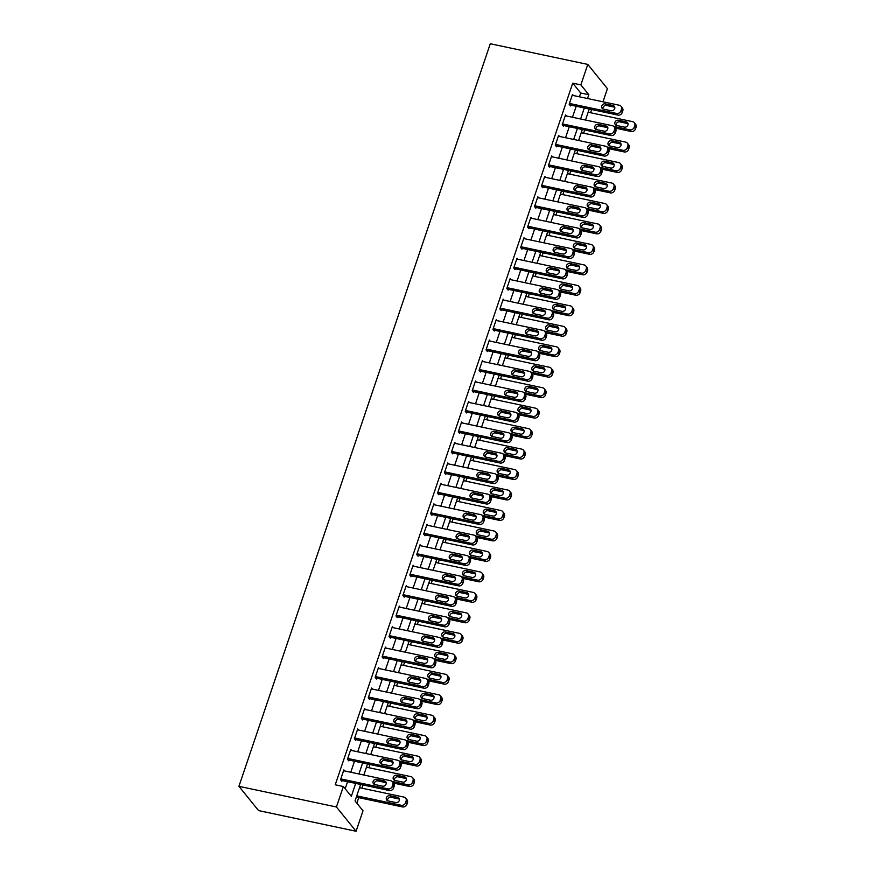 <?xml version="1.0" encoding="UTF-8"?>
<svg xmlns="http://www.w3.org/2000/svg" width="875" height="875" viewBox="0 0 875 875"><rect width="100%" height="100%" fill="white"/><g stroke="black" fill="none" stroke-linecap="round" stroke-linejoin="round"><path stroke-width="1.31" d="M360.62 784.47L355.042 800.942L363.005 810.786L356.07 831.25L258.573 810.589L238.93 786.33L490.284 43.75L587.781 64.411L580.858 84.875L572.731 83.158L335.234 784.798L343.361 786.527L351.323 796.359L355.698 783.42M587.781 64.411L607.425 88.67L602.984 101.795M356.858 803.195L358.739 797.65M361.944 788.189L363.027 784.973M368.867 767.725L369.961 764.509M375.802 747.261L376.884 744.045M382.725 726.786L383.819 723.57M389.659 706.322L390.742 703.106M396.583 685.847L397.677 682.631M403.506 665.383L404.6 662.167M410.441 644.919L411.523 641.703M417.364 624.444L418.458 621.228M424.298 603.98L425.381 600.764M431.222 583.516L432.316 580.3M438.156 563.041L439.239 559.825M445.08 542.577L446.163 539.361M452.003 522.102L453.097 518.886M458.938 501.637L460.02 498.422M465.861 481.173L466.955 477.958M472.795 460.698L473.878 457.483M479.719 440.234L480.812 437.019M486.653 419.77L487.736 416.555M493.577 399.295L494.659 396.08M500.5 378.831L501.594 375.616M507.434 358.356L508.517 355.141M514.358 337.892L515.452 334.677M521.292 317.428L522.375 314.212M528.216 296.953L529.309 293.738M535.139 276.489L536.233 273.273M542.073 256.025L543.156 252.809M548.997 235.55L550.091 232.334M555.931 215.086L557.014 211.87M562.855 194.611L563.948 191.395M569.789 174.147L570.872 170.931M576.712 153.683L577.806 150.467M583.636 133.208L584.73 129.992M590.57 112.744L591.653 109.528M345.177 788.78L347.572 781.703M350.777 772.253L354.506 761.239M357.7 751.778L361.43 740.764M364.634 731.314L368.364 720.3M371.558 710.839L375.288 699.825M378.492 690.375L382.211 679.361M385.416 669.911L389.145 658.897M392.339 649.436L396.069 638.422M399.273 628.972L403.003 617.958M406.197 608.508L409.927 597.494M413.131 588.033L416.861 577.019M420.055 567.569L423.784 556.555M426.989 547.094L430.708 536.08M433.913 526.63L437.642 515.616M440.836 506.166L444.566 495.152M447.77 485.691L451.5 474.677M454.694 465.227L458.423 454.212M461.628 444.762L465.358 433.748M468.552 424.288L472.281 413.273M475.486 403.823L479.205 392.809M482.409 383.348L486.139 372.334M489.333 362.884L493.062 351.87M496.267 342.42L499.997 331.406M503.191 321.945L506.92 310.931M510.125 301.481L513.855 290.467M517.048 281.017L520.778 270.003M523.983 260.542L527.702 249.528M530.906 240.078L534.636 229.064M537.83 219.603L541.559 208.589M544.764 199.139L548.494 188.125M551.688 178.675L555.417 167.661M558.622 158.2L562.341 147.186M565.545 137.736L569.275 126.722M572.469 117.272L576.198 106.258M579.403 96.797L580.694 92.991L572.731 83.158M573.333 95.517L572.48 94.456L569.155 104.278L570.478 105.919L570.763 105.098M566.409 115.981L565.545 114.92L562.22 124.742L563.555 126.383L563.828 125.562M559.475 136.445L558.622 135.395L555.297 145.217L556.62 146.858L556.905 146.038M552.552 156.92L551.698 155.859L548.373 165.681L549.697 167.322L549.97 166.502M545.628 177.384L544.764 176.323L541.439 186.156L542.773 187.786L543.047 186.977M538.694 197.859L537.841 196.798L534.516 206.62L535.839 208.261L536.113 207.441M531.77 218.323L530.906 217.262L527.581 227.084L528.916 228.725L529.189 227.905M524.836 238.787L523.983 237.727L520.658 247.559L521.981 249.2L522.266 248.38M517.913 259.262L517.048 258.202L513.723 268.023L515.058 269.664L515.331 268.844M510.978 279.727L510.125 278.666L506.8 288.488L508.123 290.128L508.408 289.308M504.055 300.191L503.202 299.141L499.877 308.963L501.2 310.603L501.473 309.783M497.131 320.666L496.267 319.605L492.942 329.427L494.277 331.067L494.55 330.247M490.197 341.13L489.344 340.069L486.019 349.902L487.342 351.531L487.616 350.722M483.273 361.605L482.409 360.544L479.084 370.366L480.419 372.006L480.692 371.186M476.339 382.069L475.486 381.008L472.161 390.83L473.484 392.47L473.769 391.65M469.416 402.533L468.562 401.472L465.227 411.305L466.561 412.945L466.834 412.125M462.492 423.008L461.628 421.947L458.303 431.769L459.627 433.409L459.911 432.589M455.558 443.472L454.705 442.411L451.38 452.233L452.703 453.873L452.977 453.053M448.634 463.936L447.77 462.886L444.445 472.708L445.78 474.348L446.053 473.528M441.7 484.411L440.847 483.35L437.522 493.172L438.845 494.812L439.119 493.992M434.777 504.875L433.913 503.814L430.588 513.647L431.922 515.277L432.195 514.467M427.842 525.35L426.989 524.289L423.664 534.111L424.988 535.752L425.272 534.931M420.919 545.814L420.066 544.753L416.73 554.575L418.064 556.216L418.338 555.395M413.995 566.278L413.131 565.217L409.806 575.05L411.13 576.691L411.414 575.87M407.061 586.753L406.208 585.692L402.883 595.514L404.206 597.155L404.48 596.334M400.137 607.217L399.273 606.156L395.948 615.978L397.283 617.619L397.556 616.798M393.203 627.681L392.35 626.631L389.025 636.453L390.348 638.094L390.622 637.273M386.28 648.156L385.416 647.095L382.091 656.917L383.425 658.558L383.698 657.738M379.345 668.62L378.492 667.559L375.167 677.392L376.491 679.022L376.775 678.213M372.422 689.095L371.569 688.034L368.244 697.856L369.567 699.497L369.841 698.677M365.498 709.559L364.634 708.498L361.309 718.32L362.633 719.961L362.917 719.141M358.564 730.023L357.711 728.962L354.386 738.795L355.709 740.436L355.983 739.616M351.641 750.498L350.777 749.438L347.452 759.259L348.786 760.9L349.059 760.08M344.706 770.962L343.853 769.902L340.528 779.723L341.852 781.364L342.136 780.544M343.361 786.527L336.427 806.991L238.93 786.33M336.427 806.991L356.07 831.25M589.247 109.014L585.517 120.028M582.312 129.489L578.594 140.503M575.389 149.953L571.659 160.967M568.466 170.417L564.736 181.431M561.531 190.892L557.802 201.906M554.608 211.356L550.878 222.37M547.673 231.82L543.944 242.834M540.75 252.295L537.02 263.309M533.816 272.759L530.097 283.773M526.892 293.234L523.163 304.248M519.969 313.698L516.239 324.712M513.034 334.162L509.305 345.177M506.111 354.637L502.381 365.652M499.177 375.102L495.447 386.116M492.253 395.566L488.523 406.58M485.319 416.041L481.6 427.055M478.395 436.505L474.666 447.519M471.472 456.98L467.742 467.994M464.538 477.444L460.808 488.458M457.614 497.908L453.884 508.922M450.68 518.383L446.95 529.397M443.756 538.847L440.027 549.861M436.822 559.311L433.103 570.325M429.898 579.786L426.169 590.8M422.975 600.25L419.245 611.264M416.041 620.725L412.311 631.739M409.117 641.189L405.387 652.203M402.183 661.653L398.453 672.667M395.259 682.128L391.53 693.142M388.325 702.592L384.606 713.606M381.402 723.056L377.672 734.07M374.478 743.531L370.748 754.545M367.544 763.995L363.814 775.009M587.53 98.525L588.82 94.708L580.858 84.875M358.903 773.97L362.633 762.956M365.827 753.506L369.556 742.492M372.761 733.031L376.48 722.017M379.684 712.567L383.414 701.553M386.608 692.092L390.337 681.078M393.542 671.628L397.272 660.614M400.466 651.164L404.195 640.15M407.4 630.689L411.13 619.675M414.323 610.225L418.053 599.211M421.258 589.761L424.977 578.747M428.181 569.286L431.911 558.272M435.105 548.822L438.834 537.808M442.039 528.347L445.769 517.333M448.963 507.883L452.692 496.869M455.897 487.419L459.627 476.405M462.82 466.944L466.55 455.93M469.755 446.48L473.473 435.466M476.678 426.016L480.408 415.002M483.602 405.541L487.331 394.527M490.536 385.077L494.266 374.062M497.459 364.602L501.189 353.587M504.394 344.137L508.123 333.123M511.317 323.673L515.047 312.659M518.252 303.198L521.97 292.184M525.175 282.734L528.905 271.72M532.098 262.27L535.828 251.256M539.033 241.795L542.763 230.781M545.956 221.331L549.686 210.317M552.891 200.856L556.609 189.842M559.814 180.392L563.544 169.378M566.737 159.928L570.467 148.914M573.672 139.453L577.402 128.439M580.595 118.989L584.325 107.975M580.694 92.991L588.82 94.708M572.206 95.277L619.325 105.252A3.598 3.172 -39 0 1 621.469 109.222L620.911 110.862A3.598 3.172 -39 0 1 616.558 113.444L569.428 103.458M569.625 104.858L617.881 115.084L616.558 113.444M612.981 105.492A2.877 2.537 141 0 1 611.198 110.731L603.4 109.08A2.877 2.537 141 0 1 605.172 103.841L612.981 105.492L614.305 107.133A2.877 2.537 141 0 1 614.786 107.286M602.919 108.927A2.877 2.537 141 0 1 606.506 105.481L614.305 107.133M621.009 106.269L622.333 107.909A3.598 3.172 141 0 1 622.792 110.862L622.245 112.492A3.598 3.172 141 0 1 617.881 115.084M615.18 128.089L631.159 131.48A3.598 3.172 141 0 0 635.512 128.888L636.07 127.247A3.598 3.172 141 0 0 635.611 124.305L634.287 122.664A3.598 3.172 -39 0 0 632.603 121.647L588.153 112.23M634.287 122.664A3.598 3.172 -39 0 1 634.747 125.606L634.189 127.247A3.598 3.172 -39 0 1 629.825 129.839L613.802 126.438M628.064 123.67A2.877 2.537 -39 0 0 627.583 123.517L619.773 121.866A2.877 2.537 -39 0 0 616.197 125.311M626.248 121.888L618.45 120.225A2.877 2.537 -39 0 0 616.678 125.475L624.477 127.127A2.877 2.537 -39 0 0 626.248 121.888L627.583 123.517M565.272 115.741L612.402 125.727A3.598 3.172 -39 0 1 614.534 129.686L613.988 131.327A3.598 3.172 -39 0 1 609.623 133.908L562.505 123.933M562.691 125.322L610.958 135.548L609.623 133.908M606.047 125.956A2.877 2.537 141 0 1 604.275 131.195L596.477 129.544A2.877 2.537 141 0 1 598.248 124.305L606.047 125.956L607.381 127.597A2.877 2.537 141 0 1 607.862 127.75M595.995 129.391A2.877 2.537 141 0 1 599.572 125.945L607.381 127.597M614.086 126.733L615.409 128.373A3.598 3.172 141 0 1 615.869 131.327L615.311 132.967A3.598 3.172 141 0 1 610.958 135.548M558.348 136.205L605.467 146.191A3.598 3.172 -39 0 1 607.611 150.161L607.053 151.791A3.598 3.172 -39 0 1 602.7 154.383L555.57 144.397M555.767 145.797L604.023 156.023L602.7 154.383M599.123 146.431A2.877 2.537 141 0 1 597.352 151.67L589.542 150.019A2.877 2.537 141 0 1 591.325 144.78L599.123 146.431L600.447 148.061A2.877 2.537 141 0 1 600.928 148.225M589.061 149.866A2.877 2.537 141 0 1 592.648 146.409L600.447 148.061M607.152 147.208L608.486 148.848A3.598 3.172 141 0 1 608.934 151.791L608.388 153.431A3.598 3.172 141 0 1 604.023 156.023M551.414 156.68L598.544 166.666A3.598 3.172 -39 0 1 600.688 170.625L600.13 172.266A3.598 3.172 -39 0 1 595.766 174.847L548.647 164.861M548.844 166.261L597.1 176.488L595.766 174.847M592.189 166.895A2.877 2.537 141 0 1 590.417 172.134L582.619 170.483A2.877 2.537 141 0 1 584.391 165.244L592.189 166.895L593.523 168.536A2.877 2.537 141 0 1 594.005 168.689M582.138 170.33A2.877 2.537 141 0 1 585.725 166.884L593.523 168.536M600.228 167.672L601.552 169.312A3.598 3.172 141 0 1 602.011 172.266L601.453 173.906A3.598 3.172 141 0 1 597.1 176.488M608.245 148.553L624.225 151.944A3.598 3.172 141 0 0 628.589 149.352L629.136 147.722A3.598 3.172 141 0 0 628.688 144.769L627.353 143.128A3.598 3.172 -39 0 0 625.669 142.111L581.23 132.705M627.353 143.128A3.598 3.172 -39 0 1 627.812 146.081L627.255 147.722A3.598 3.172 -39 0 1 622.902 150.303L606.878 146.912M621.13 144.145A2.877 2.537 -39 0 0 620.648 143.992L612.85 142.341A2.877 2.537 -39 0 0 609.262 145.786M619.325 142.352L611.527 140.7A2.877 2.537 -39 0 0 609.755 145.939L617.553 147.591A2.877 2.537 -39 0 0 619.325 142.352L620.648 143.992M601.322 169.028L617.302 172.408A3.598 3.172 141 0 0 621.655 169.827L622.212 168.186A3.598 3.172 141 0 0 621.753 165.233L620.43 163.592A3.598 3.172 -39 0 0 618.745 162.586L574.295 153.169M620.43 163.592A3.598 3.172 -39 0 1 620.889 166.545L620.331 168.186A3.598 3.172 -39 0 1 615.967 170.767L599.944 167.377M614.206 164.609A2.877 2.537 -39 0 0 613.725 164.456L605.927 162.805A2.877 2.537 -39 0 0 602.339 166.25M612.391 162.816L604.592 161.164A2.877 2.537 -39 0 0 602.82 166.403L610.619 168.055A2.877 2.537 -39 0 0 612.391 162.816L613.725 164.456M594.388 189.492L610.367 192.883A3.598 3.172 141 0 0 614.731 190.291L615.289 188.65A3.598 3.172 141 0 0 614.83 185.708L613.495 184.067A3.598 3.172 -39 0 0 611.811 183.05L567.372 173.633M613.495 184.067A3.598 3.172 -39 0 1 613.955 187.02L613.408 188.65A3.598 3.172 -39 0 1 609.044 191.242L593.02 187.841M607.272 185.084A2.877 2.537 -39 0 0 606.791 184.931L598.992 183.269A2.877 2.537 -39 0 0 595.416 186.725M605.467 183.291L597.669 181.639A2.877 2.537 -39 0 0 595.897 186.878L603.695 188.53A2.877 2.537 -39 0 0 605.467 183.291L606.791 184.931M544.491 177.144L591.609 187.13A3.598 3.172 -39 0 1 593.753 191.089L593.195 192.73A3.598 3.172 -39 0 1 588.842 195.311L541.712 185.336M541.909 186.736L590.166 196.952L588.842 195.311M585.266 187.359A2.877 2.537 141 0 1 583.494 192.598L575.695 190.947A2.877 2.537 141 0 1 577.467 185.708L585.266 187.359L586.589 189A2.877 2.537 141 0 1 587.07 189.153M575.214 190.794A2.877 2.537 141 0 1 578.791 187.348L586.589 189M593.294 188.147L594.628 189.777A3.598 3.172 141 0 1 595.088 192.73L594.53 194.37A3.598 3.172 141 0 1 590.166 196.952M587.464 209.956L603.444 213.347A3.598 3.172 141 0 0 607.797 210.766L608.355 209.125A3.598 3.172 141 0 0 607.895 206.172L606.572 204.531A3.598 3.172 -39 0 0 604.887 203.525L560.448 194.108M606.572 204.531A3.598 3.172 -39 0 1 607.031 207.484L606.473 209.125A3.598 3.172 -39 0 1 602.12 211.706L586.086 208.316M600.348 205.548A2.877 2.537 -39 0 0 599.867 205.395L592.069 203.744A2.877 2.537 -39 0 0 588.481 207.189M598.544 203.755L590.734 202.103A2.877 2.537 -39 0 0 588.962 207.342L596.761 208.994A2.877 2.537 -39 0 0 598.544 203.755L599.867 205.395M537.556 197.619L584.686 207.594A3.598 3.172 -39 0 1 586.83 211.564L586.272 213.194A3.598 3.172 -39 0 1 581.919 215.786L534.789 205.8M534.986 207.2L583.242 217.427L581.919 215.786M578.331 207.834A2.877 2.537 141 0 1 576.559 213.073L568.761 211.422A2.877 2.537 141 0 1 570.533 206.183L578.331 207.834L579.666 209.475A2.877 2.537 141 0 1 580.147 209.628M568.28 211.269A2.877 2.537 141 0 1 571.867 207.823L579.666 209.475M586.37 208.611L587.694 210.252A3.598 3.172 141 0 1 588.153 213.205L587.595 214.834A3.598 3.172 141 0 1 583.242 217.427M530.633 218.083L577.752 228.069A3.598 3.172 -39 0 1 579.895 232.028L579.348 233.669A3.598 3.172 -39 0 1 574.984 236.25L527.866 226.264M528.052 227.664L576.308 237.891L574.984 236.25M571.408 228.298A2.877 2.537 141 0 1 569.636 233.538L561.837 231.886A2.877 2.537 141 0 1 563.609 226.647L571.408 228.298L572.731 229.939A2.877 2.537 141 0 1 573.213 230.092M561.356 231.733A2.877 2.537 141 0 1 564.933 228.287L572.731 229.939M579.447 229.075L580.77 230.716A3.598 3.172 141 0 1 581.23 233.669L580.672 235.309A3.598 3.172 141 0 1 576.308 237.891M523.709 238.547L570.828 248.533A3.598 3.172 -39 0 1 572.972 252.492L572.414 254.133A3.598 3.172 -39 0 1 568.061 256.725L520.931 246.739M521.128 248.139L569.384 258.355L568.061 256.725M564.484 248.762A2.877 2.537 141 0 1 562.702 254.013L554.903 252.35A2.877 2.537 141 0 1 556.675 247.111L564.484 248.762L565.808 250.403A2.877 2.537 141 0 1 566.289 250.556M554.422 252.197A2.877 2.537 141 0 1 558.009 248.752L565.808 250.403M572.513 249.55L573.836 251.191A3.598 3.172 141 0 1 574.295 254.133L573.748 255.773A3.598 3.172 141 0 1 569.384 258.355M516.775 259.022L563.905 268.997A3.598 3.172 -39 0 1 566.038 272.967L565.491 274.608A3.598 3.172 -39 0 1 561.127 277.189L514.008 267.203M514.194 268.603L562.461 278.83L561.127 277.189M557.55 269.238A2.877 2.537 141 0 1 555.778 274.477L547.98 272.825A2.877 2.537 141 0 1 549.752 267.586L557.55 269.238L558.884 270.878A2.877 2.537 141 0 1 559.366 271.031M547.498 272.672A2.877 2.537 141 0 1 551.075 269.227L558.884 270.878M565.589 270.014L566.913 271.655A3.598 3.172 141 0 1 567.372 274.608L566.814 276.238A3.598 3.172 141 0 1 562.461 278.83M509.852 279.486L556.97 289.472A3.598 3.172 -39 0 1 559.114 293.431L558.556 295.072A3.598 3.172 -39 0 1 554.203 297.653L507.073 287.678M507.27 289.067L555.527 299.294L554.203 297.653M550.627 289.702A2.877 2.537 141 0 1 548.855 294.941L541.045 293.289A2.877 2.537 141 0 1 542.828 288.05L550.627 289.702L551.95 291.342A2.877 2.537 141 0 1 552.431 291.495M540.564 293.136A2.877 2.537 141 0 1 544.152 289.691L551.95 291.342M558.655 290.478L559.989 292.119A3.598 3.172 141 0 1 560.438 295.072L559.891 296.712A3.598 3.172 141 0 1 555.527 299.294M580.541 230.431L596.52 233.811A3.598 3.172 141 0 0 600.873 231.23L601.431 229.589A3.598 3.172 141 0 0 600.972 226.636L599.648 225.006A3.598 3.172 -39 0 0 597.964 223.989L553.514 214.572M599.648 225.006A3.598 3.172 -39 0 1 600.097 227.948L599.55 229.589A3.598 3.172 -39 0 1 595.186 232.181L579.163 228.78M593.425 226.012A2.877 2.537 -39 0 0 592.933 225.859L585.134 224.208A2.877 2.537 -39 0 0 581.558 227.653M591.609 224.219L583.811 222.567A2.877 2.537 -39 0 0 582.039 227.806L589.837 229.458A2.877 2.537 -39 0 0 591.609 224.219L592.933 225.859M573.606 250.895L589.586 254.286A3.598 3.172 141 0 0 593.95 251.694L594.497 250.064A3.598 3.172 141 0 0 594.048 247.111L592.714 245.47A3.598 3.172 -39 0 0 591.03 244.453L546.591 235.036M592.714 245.47A3.598 3.172 -39 0 1 593.173 248.423L592.616 250.053A3.598 3.172 -39 0 1 588.263 252.645L572.239 249.244M586.491 246.488A2.877 2.537 -39 0 0 586.009 246.334L578.211 244.683A2.877 2.537 -39 0 0 574.623 248.128M584.686 244.694L576.888 243.042A2.877 2.537 -39 0 0 575.105 248.281L582.914 249.933A2.877 2.537 -39 0 0 584.686 244.694L586.009 246.334M566.683 271.37L582.663 274.75A3.598 3.172 141 0 0 587.016 272.169L587.573 270.528A3.598 3.172 141 0 0 587.114 267.575L585.791 265.934A3.598 3.172 -39 0 0 584.106 264.928L539.656 255.511M585.791 265.934A3.598 3.172 -39 0 1 586.25 268.887L585.692 270.528A3.598 3.172 -39 0 1 581.328 273.109L565.305 269.719M579.567 266.952A2.877 2.537 -39 0 0 579.086 266.798L571.288 265.147A2.877 2.537 -39 0 0 567.7 268.592M577.752 265.158L569.953 263.506A2.877 2.537 -39 0 0 568.181 268.745L575.98 270.397A2.877 2.537 -39 0 0 577.752 265.158L579.086 266.798M559.748 291.834L575.728 295.225A3.598 3.172 141 0 0 580.092 292.633L580.639 290.992A3.598 3.172 141 0 0 580.191 288.05L578.856 286.409A3.598 3.172 -39 0 0 577.172 285.392L532.733 275.975M578.856 286.409A3.598 3.172 -39 0 1 579.316 289.352L578.758 290.992A3.598 3.172 -39 0 1 574.405 293.584L558.381 290.183M572.633 287.416A2.877 2.537 -39 0 0 572.152 287.262L564.353 285.611A2.877 2.537 -39 0 0 560.766 289.056M570.828 285.633L563.03 283.97A2.877 2.537 -39 0 0 561.258 289.22L569.056 290.872A2.877 2.537 -39 0 0 570.828 285.633L572.152 287.262M552.825 312.298L568.805 315.689A3.598 3.172 141 0 0 573.158 313.097L573.716 311.467A3.598 3.172 141 0 0 573.256 308.514L571.933 306.873A3.598 3.172 -39 0 0 570.248 305.856L525.798 296.45M571.933 306.873A3.598 3.172 -39 0 1 572.392 309.827L571.834 311.467A3.598 3.172 -39 0 1 567.481 314.048L551.447 310.658M565.709 307.891A2.877 2.537 -39 0 0 565.228 307.738L557.43 306.086A2.877 2.537 -39 0 0 553.842 309.531M563.894 306.097L556.095 304.445A2.877 2.537 -39 0 0 554.323 309.684L562.122 311.336A2.877 2.537 -39 0 0 563.894 306.097L565.228 307.738M502.917 299.95L550.047 309.936A3.598 3.172 -39 0 1 552.191 313.906L551.633 315.536A3.598 3.172 -39 0 1 547.269 318.128L500.15 308.142M500.347 309.542L548.603 319.769L547.269 318.128M543.692 310.177A2.877 2.537 141 0 1 541.92 315.416L534.122 313.764A2.877 2.537 141 0 1 535.894 308.525L543.692 310.177L545.027 311.806A2.877 2.537 141 0 1 545.508 311.97M533.641 313.611A2.877 2.537 141 0 1 537.228 310.155L545.027 311.806M551.731 310.953L553.055 312.594A3.598 3.172 141 0 1 553.514 315.536L552.956 317.177A3.598 3.172 141 0 1 548.603 319.769M545.891 332.773L561.87 336.153A3.598 3.172 141 0 0 566.234 333.572L566.792 331.931A3.598 3.172 141 0 0 566.333 328.978L564.998 327.337A3.598 3.172 -39 0 0 563.314 326.331L518.875 316.914M564.998 327.337A3.598 3.172 -39 0 1 565.458 330.291L564.911 331.931A3.598 3.172 -39 0 1 560.547 334.512L544.523 331.122M558.775 328.355A2.877 2.537 -39 0 0 558.294 328.202L550.495 326.55A2.877 2.537 -39 0 0 546.919 329.995M556.97 326.561L549.172 324.909A2.877 2.537 -39 0 0 547.4 330.148L555.198 331.8A2.877 2.537 -39 0 0 556.97 326.561L558.294 328.202M495.994 320.425L543.112 330.411A3.598 3.172 -39 0 1 545.256 334.37L544.698 336.011A3.598 3.172 -39 0 1 540.345 338.592L493.227 328.606M493.413 330.006L541.669 340.233L540.345 338.592M536.769 330.641A2.877 2.537 141 0 1 534.997 335.88L527.198 334.228A2.877 2.537 141 0 1 528.97 328.989L536.769 330.641L538.092 332.281A2.877 2.537 141 0 1 538.573 332.434M526.717 334.075A2.877 2.537 141 0 1 530.294 330.63L538.092 332.281M544.797 331.417L546.131 333.058A3.598 3.172 141 0 1 546.591 336.011L546.033 337.652A3.598 3.172 141 0 1 541.669 340.233M538.967 353.237L554.947 356.628A3.598 3.172 141 0 0 559.311 354.036L559.858 352.395A3.598 3.172 141 0 0 559.398 349.453L558.075 347.812A3.598 3.172 -39 0 0 556.391 346.795L511.952 337.378M558.075 347.812A3.598 3.172 -39 0 1 558.534 350.766L557.977 352.395A3.598 3.172 -39 0 1 553.623 354.988L537.589 351.586M551.852 348.83A2.877 2.537 -39 0 0 551.37 348.677L543.572 347.014A2.877 2.537 -39 0 0 539.984 350.47M550.047 347.036L542.237 345.384A2.877 2.537 -39 0 0 540.466 350.623L548.264 352.275A2.877 2.537 -39 0 0 550.047 347.036L551.37 348.677M489.059 340.889L536.189 350.875A3.598 3.172 -39 0 1 538.333 354.834L537.775 356.475A3.598 3.172 -39 0 1 533.422 359.056L486.292 349.081M486.489 350.481L534.745 360.697L533.422 359.056M529.834 351.105A2.877 2.537 141 0 1 528.062 356.344L520.264 354.692A2.877 2.537 141 0 1 522.036 349.453L529.834 351.105L531.169 352.745A2.877 2.537 141 0 1 531.65 352.898M519.783 354.539A2.877 2.537 141 0 1 523.37 351.094L531.169 352.745M537.873 351.892L539.197 353.522A3.598 3.172 141 0 1 539.656 356.475L539.098 358.116A3.598 3.172 141 0 1 534.745 360.697M532.044 373.702L548.023 377.092A3.598 3.172 141 0 0 552.377 374.511L552.934 372.87A3.598 3.172 141 0 0 552.475 369.917L551.152 368.277A3.598 3.172 -39 0 0 549.467 367.27L505.017 357.853M551.152 368.277A3.598 3.172 -39 0 1 551.6 371.23L551.053 372.87A3.598 3.172 -39 0 1 546.689 375.452L530.666 372.061M544.928 369.294A2.877 2.537 -39 0 0 544.447 369.141L536.637 367.489A2.877 2.537 -39 0 0 533.061 370.934M543.112 367.5L535.314 365.848A2.877 2.537 -39 0 0 533.542 371.087L541.341 372.739A2.877 2.537 -39 0 0 543.112 367.5L544.447 369.141M482.136 361.364L529.266 371.339A3.598 3.172 -39 0 1 531.398 375.309L530.852 376.939A3.598 3.172 -39 0 1 526.488 379.531L479.369 369.545M479.555 370.945L527.822 381.172L526.488 379.531M522.911 371.58A2.877 2.537 141 0 1 521.139 376.819L513.341 375.167A2.877 2.537 141 0 1 515.112 369.928L522.911 371.58L524.234 373.22A2.877 2.537 141 0 1 524.727 373.373M512.859 375.014A2.877 2.537 141 0 1 516.436 371.569L524.234 373.22M530.95 372.356L532.273 373.997A3.598 3.172 141 0 1 532.733 376.95L532.175 378.58A3.598 3.172 141 0 1 527.822 381.172M525.109 394.177L541.089 397.556A3.598 3.172 141 0 0 545.453 394.975L546 393.334A3.598 3.172 141 0 0 545.552 390.381L544.217 388.752A3.598 3.172 -39 0 0 542.533 387.734L498.094 378.317M544.217 388.752A3.598 3.172 -39 0 1 544.677 391.694L544.119 393.334A3.598 3.172 -39 0 1 539.766 395.927L523.742 392.525M537.994 389.758A2.877 2.537 -39 0 0 537.513 389.605L529.714 387.953A2.877 2.537 -39 0 0 526.127 391.398M536.189 387.964L528.391 386.312A2.877 2.537 -39 0 0 526.608 391.552L534.417 393.203A2.877 2.537 -39 0 0 536.189 387.964L537.513 389.605M475.213 381.828L522.331 391.814A3.598 3.172 -39 0 1 524.475 395.773L523.917 397.414A3.598 3.172 -39 0 1 519.564 399.995L472.434 390.009M472.631 391.409L520.888 401.636L519.564 399.995M515.987 392.044A2.877 2.537 141 0 1 514.205 397.283L506.406 395.631A2.877 2.537 141 0 1 508.189 390.392L515.987 392.044L517.311 393.684A2.877 2.537 141 0 1 517.792 393.837M505.925 395.478A2.877 2.537 141 0 1 509.512 392.033L517.311 393.684M524.016 392.82L525.339 394.461A3.598 3.172 141 0 1 525.798 397.414L525.252 399.055A3.598 3.172 141 0 1 520.888 401.636M518.186 414.641L534.166 418.031A3.598 3.172 141 0 0 538.519 415.439L539.077 413.809A3.598 3.172 141 0 0 538.617 410.856L537.294 409.216A3.598 3.172 -39 0 0 535.609 408.198L491.159 398.781M537.294 409.216A3.598 3.172 -39 0 1 537.753 412.169L537.195 413.798A3.598 3.172 -39 0 1 532.831 416.391L516.808 412.989M531.07 410.233A2.877 2.537 -39 0 0 530.589 410.08L522.791 408.428A2.877 2.537 -39 0 0 519.203 411.873M529.255 408.439L521.456 406.788A2.877 2.537 -39 0 0 519.684 412.027L527.483 413.678A2.877 2.537 -39 0 0 529.255 408.439L530.589 410.08M468.278 402.292L515.408 412.278A3.598 3.172 -39 0 1 517.541 416.238L516.994 417.878A3.598 3.172 -39 0 1 512.63 420.47L465.511 410.484M465.697 411.884L513.964 422.1L512.63 420.47M509.053 412.508A2.877 2.537 141 0 1 507.281 417.758L499.483 416.095A2.877 2.537 141 0 1 501.255 410.856L509.053 412.508L510.387 414.148A2.877 2.537 141 0 1 510.869 414.302M499.002 415.942A2.877 2.537 141 0 1 502.578 412.497L510.387 414.148M517.092 413.295L518.416 414.936A3.598 3.172 141 0 1 518.875 417.878L518.317 419.519A3.598 3.172 141 0 1 513.964 422.1M511.252 435.116L527.231 438.495A3.598 3.172 141 0 0 531.595 435.914L532.142 434.273A3.598 3.172 141 0 0 531.694 431.32L530.359 429.68A3.598 3.172 -39 0 0 528.675 428.673L484.236 419.256M530.359 429.68A3.598 3.172 -39 0 1 530.819 432.633L530.261 434.273A3.598 3.172 -39 0 1 525.908 436.855L509.884 433.464M524.136 430.697A2.877 2.537 -39 0 0 523.655 430.544L515.856 428.892A2.877 2.537 -39 0 0 512.28 432.337M522.331 428.903L514.533 427.252A2.877 2.537 -39 0 0 512.761 432.491L520.559 434.142A2.877 2.537 -39 0 0 522.331 428.903L523.655 430.544M461.355 422.767L508.473 432.742A3.598 3.172 -39 0 1 510.617 436.712L510.059 438.353A3.598 3.172 -39 0 1 505.706 440.934L458.577 430.948M458.773 432.348L507.03 442.575L505.706 440.934M502.13 432.983A2.877 2.537 141 0 1 500.358 438.222L492.548 436.57A2.877 2.537 141 0 1 494.331 431.331L502.13 432.983L503.453 434.623A2.877 2.537 141 0 1 503.934 434.777M492.067 436.417A2.877 2.537 141 0 1 495.655 432.972L503.453 434.623M510.158 433.759L511.492 435.4A3.598 3.172 141 0 1 511.941 438.353L511.394 439.983A3.598 3.172 141 0 1 507.03 442.575M454.42 443.231L501.55 453.217A3.598 3.172 -39 0 1 503.694 457.177L503.136 458.817A3.598 3.172 -39 0 1 498.772 461.398L451.653 451.423M451.85 452.812L500.106 463.039L498.772 461.398M495.195 453.447A2.877 2.537 141 0 1 493.423 458.686L485.625 457.034A2.877 2.537 141 0 1 487.397 451.795L495.195 453.447L496.53 455.087A2.877 2.537 141 0 1 497.011 455.241M485.144 456.881A2.877 2.537 141 0 1 488.731 453.436L496.53 455.087M503.234 454.223L504.558 455.864A3.598 3.172 141 0 1 505.017 458.817L504.459 460.458A3.598 3.172 141 0 1 500.106 463.039M447.497 463.695L494.616 473.681A3.598 3.172 -39 0 1 496.759 477.652L496.213 479.281A3.598 3.172 -39 0 1 491.848 481.873L444.73 471.887M444.916 473.288L493.172 483.514L491.848 481.873M488.272 473.922A2.877 2.537 141 0 1 486.5 479.161L478.702 477.509A2.877 2.537 141 0 1 480.473 472.27L488.272 473.922L489.595 475.552A2.877 2.537 141 0 1 490.077 475.716M478.22 477.356A2.877 2.537 141 0 1 481.797 473.9L489.595 475.552M496.3 474.698L497.634 476.339A3.598 3.172 141 0 1 498.094 479.281L497.536 480.922A3.598 3.172 141 0 1 493.172 483.514M440.562 484.17L487.692 494.156A3.598 3.172 -39 0 1 489.836 498.116L489.278 499.756A3.598 3.172 -39 0 1 484.925 502.337L437.795 492.352M437.992 493.752L486.248 503.978L484.925 502.337M481.348 494.386A2.877 2.537 141 0 1 479.566 499.625L471.767 497.973A2.877 2.537 141 0 1 473.539 492.734L481.348 494.386L482.672 496.027A2.877 2.537 141 0 1 483.153 496.18M471.286 497.82A2.877 2.537 141 0 1 474.873 494.375L482.672 496.027M489.377 495.163L490.7 496.803A3.598 3.172 141 0 1 491.159 499.756L490.602 501.397A3.598 3.172 141 0 1 486.248 503.978M433.639 504.634L480.769 514.62A3.598 3.172 -39 0 1 482.902 518.58L482.355 520.22A3.598 3.172 -39 0 1 477.991 522.802L430.872 512.827M431.058 514.227L479.325 524.442L477.991 522.802M474.414 514.85A2.877 2.537 141 0 1 472.642 520.089L464.844 518.438A2.877 2.537 141 0 1 466.616 513.198L474.414 514.85L475.737 516.491A2.877 2.537 141 0 1 476.23 516.644M464.363 518.284A2.877 2.537 141 0 1 467.939 514.839L475.737 516.491M482.453 515.638L483.777 517.267A3.598 3.172 141 0 1 484.236 520.22L483.678 521.861A3.598 3.172 141 0 1 479.325 524.442M426.716 525.109L473.834 535.084A3.598 3.172 -39 0 1 475.978 539.055L475.42 540.684A3.598 3.172 -39 0 1 471.067 543.277L423.938 533.291M424.134 534.691L472.391 544.917L471.067 543.277M467.491 535.325A2.877 2.537 141 0 1 465.719 540.564L457.909 538.913A2.877 2.537 141 0 1 459.692 533.673L467.491 535.325L468.814 536.966A2.877 2.537 141 0 1 469.295 537.119M457.428 538.759A2.877 2.537 141 0 1 461.016 535.314L468.814 536.966M475.519 536.102L476.853 537.742A3.598 3.172 141 0 1 477.302 540.695L476.755 542.325A3.598 3.172 141 0 1 472.391 544.917M419.781 545.573L466.911 555.559A3.598 3.172 -39 0 1 469.044 559.519L468.497 561.159A3.598 3.172 -39 0 1 464.133 563.741L417.014 553.755M417.2 555.155L465.467 565.381L464.133 563.741M460.556 555.789A2.877 2.537 141 0 1 458.784 561.028L450.986 559.377A2.877 2.537 141 0 1 452.758 554.137L460.556 555.789L461.891 557.43A2.877 2.537 141 0 1 462.372 557.583M450.505 559.223A2.877 2.537 141 0 1 454.081 555.778L461.891 557.43M468.595 556.566L469.919 558.206A3.598 3.172 141 0 1 470.378 561.159L469.82 562.8A3.598 3.172 141 0 1 465.467 565.381M412.858 566.038L459.977 576.023A3.598 3.172 -39 0 1 462.12 579.983L461.562 581.623A3.598 3.172 -39 0 1 457.209 584.216L410.08 574.23M410.277 575.63L458.533 585.845L457.209 584.216M453.633 576.253A2.877 2.537 141 0 1 451.861 581.503L444.062 579.841A2.877 2.537 141 0 1 445.834 574.602L453.633 576.253L454.956 577.894A2.877 2.537 141 0 1 455.438 578.047M443.57 579.688A2.877 2.537 141 0 1 447.158 576.242L454.956 577.894M461.661 577.041L462.995 578.681A3.598 3.172 141 0 1 463.444 581.623L462.897 583.264A3.598 3.172 141 0 1 458.533 585.845M405.923 586.513L453.053 596.488A3.598 3.172 -39 0 1 455.197 600.458L454.639 602.098A3.598 3.172 -39 0 1 450.275 604.68L403.156 594.694M403.353 596.094L451.609 606.32L450.275 604.68M446.698 596.728A2.877 2.537 141 0 1 444.927 601.967L437.128 600.316A2.877 2.537 141 0 1 438.9 595.077L446.698 596.728L448.033 598.369A2.877 2.537 141 0 1 448.514 598.522M436.647 600.163A2.877 2.537 141 0 1 440.234 596.717L448.033 598.369M454.738 597.505L456.061 599.145A3.598 3.172 141 0 1 456.52 602.098L455.962 603.728A3.598 3.172 141 0 1 451.609 606.32M399 606.977L446.119 616.963A3.598 3.172 -39 0 1 448.262 620.922L447.716 622.562A3.598 3.172 -39 0 1 443.352 625.144L396.233 615.169M396.419 616.558L444.675 626.784L443.352 625.144M439.775 617.192A2.877 2.537 141 0 1 438.003 622.431L430.205 620.78A2.877 2.537 141 0 1 431.977 615.541L439.775 617.192L441.098 618.833A2.877 2.537 141 0 1 441.58 618.986M429.723 620.627A2.877 2.537 141 0 1 433.3 617.181L441.098 618.833M447.803 617.969L449.137 619.609A3.598 3.172 141 0 1 449.597 622.562L449.039 624.203A3.598 3.172 141 0 1 444.675 626.784M392.066 627.441L439.195 637.427A3.598 3.172 -39 0 1 441.339 641.397L440.781 643.027A3.598 3.172 -39 0 1 436.428 645.619L389.298 635.633M389.495 637.033L437.752 647.259L436.428 645.619M432.852 637.667A2.877 2.537 141 0 1 431.069 642.906L423.27 641.255A2.877 2.537 141 0 1 425.042 636.016L432.852 637.667L434.175 639.297A2.877 2.537 141 0 1 434.656 639.461M422.789 641.102A2.877 2.537 141 0 1 426.377 637.645L434.175 639.297M440.88 638.444L442.203 640.084A3.598 3.172 141 0 1 442.663 643.027L442.105 644.667A3.598 3.172 141 0 1 437.752 647.259M385.142 647.916L432.272 657.902A3.598 3.172 -39 0 1 434.405 661.861L433.858 663.502A3.598 3.172 -39 0 1 429.494 666.083L382.375 656.097M382.561 657.497L430.828 667.723L429.494 666.083M425.917 658.131A2.877 2.537 141 0 1 424.145 663.37L416.347 661.719A2.877 2.537 141 0 1 418.119 656.48L425.917 658.131L427.241 659.772A2.877 2.537 141 0 1 427.733 659.925M415.866 661.566A2.877 2.537 141 0 1 419.442 658.12L427.241 659.772M433.956 658.908L435.28 660.548A3.598 3.172 141 0 1 435.739 663.502L435.181 665.142A3.598 3.172 141 0 1 430.828 667.723M378.219 668.38L425.337 678.366A3.598 3.172 -39 0 1 427.481 682.325L426.923 683.966A3.598 3.172 -39 0 1 422.57 686.547L375.441 676.572M375.637 677.972L423.894 688.188L422.57 686.547M418.994 678.595A2.877 2.537 141 0 1 417.222 683.834L409.412 682.183A2.877 2.537 141 0 1 411.195 676.944L418.994 678.595L420.317 680.236A2.877 2.537 141 0 1 420.798 680.389M408.931 682.03A2.877 2.537 141 0 1 412.519 678.584L420.317 680.236M427.022 679.383L428.356 681.012A3.598 3.172 141 0 1 428.805 683.966L428.258 685.606A3.598 3.172 141 0 1 423.894 688.188M371.284 688.855L418.414 698.83A3.598 3.172 -39 0 1 420.547 702.8L420 704.43A3.598 3.172 -39 0 1 415.636 707.022L368.517 697.036M368.703 698.436L416.97 708.662L415.636 707.022M412.059 699.07A2.877 2.537 141 0 1 410.288 704.309L402.489 702.658A2.877 2.537 141 0 1 404.261 697.419L412.059 699.07L413.394 700.711A2.877 2.537 141 0 1 413.875 700.864M402.008 702.505A2.877 2.537 141 0 1 405.584 699.059L413.394 700.711M420.098 699.847L421.422 701.488A3.598 3.172 141 0 1 421.881 704.441L421.323 706.07A3.598 3.172 141 0 1 416.97 708.662M364.361 709.319L411.48 719.305A3.598 3.172 -39 0 1 413.623 723.264L413.066 724.905A3.598 3.172 -39 0 1 408.713 727.486L361.583 717.5M361.78 718.9L410.036 729.127L408.713 727.486M405.136 719.534A2.877 2.537 141 0 1 403.364 724.773L395.566 723.122A2.877 2.537 141 0 1 397.337 717.883L405.136 719.534L406.459 721.175A2.877 2.537 141 0 1 406.941 721.328M395.073 722.969A2.877 2.537 141 0 1 398.661 719.523L406.459 721.175M413.164 720.311L414.498 721.952A3.598 3.172 141 0 1 414.947 724.905L414.4 726.545A3.598 3.172 141 0 1 410.036 729.127M357.427 729.783L404.556 739.769A3.598 3.172 -39 0 1 406.7 743.728L406.142 745.369A3.598 3.172 -39 0 1 401.778 747.961L354.659 737.975M354.856 739.375L403.113 749.591L401.778 747.961M398.202 739.998A2.877 2.537 141 0 1 396.43 745.248L388.631 743.586A2.877 2.537 141 0 1 390.403 738.347L398.202 739.998L399.536 741.639A2.877 2.537 141 0 1 400.017 741.792M388.15 743.433A2.877 2.537 141 0 1 391.738 739.987L399.536 741.639M406.241 740.786L407.564 742.427A3.598 3.172 141 0 1 408.023 745.369L407.466 747.009A3.598 3.172 141 0 1 403.113 749.591M350.503 750.258L397.622 760.233A3.598 3.172 -39 0 1 399.766 764.203L399.219 765.844A3.598 3.172 -39 0 1 394.855 768.425L347.736 758.439M347.922 759.839L396.178 770.066L394.855 768.425M391.278 760.473A2.877 2.537 141 0 1 389.506 765.713L381.708 764.061A2.877 2.537 141 0 1 383.48 758.822L391.278 760.473L392.602 762.114A2.877 2.537 141 0 1 393.083 762.267M381.227 763.908A2.877 2.537 141 0 1 384.803 760.462L392.602 762.114M399.306 761.25L400.641 762.891A3.598 3.172 141 0 1 401.1 765.844L400.542 767.473A3.598 3.172 141 0 1 396.178 770.066M343.58 770.722L390.698 780.708A3.598 3.172 -39 0 1 392.842 784.667L392.284 786.308A3.598 3.172 -39 0 1 387.931 788.889L340.802 778.914M340.998 780.303L389.255 790.53L387.931 788.889M384.355 780.938A2.877 2.537 141 0 1 382.572 786.177L374.773 784.525A2.877 2.537 141 0 1 376.545 779.286L384.355 780.938L385.678 782.578A2.877 2.537 141 0 1 386.159 782.731M374.292 784.372A2.877 2.537 141 0 1 377.88 780.927L385.678 782.578M392.383 781.714L393.706 783.355A3.598 3.172 141 0 1 394.166 786.308L393.608 787.948A3.598 3.172 141 0 1 389.255 790.53M504.328 455.58L520.308 458.97A3.598 3.172 141 0 0 524.661 456.378L525.219 454.738A3.598 3.172 141 0 0 524.759 451.795L523.436 450.155A3.598 3.172 -39 0 0 521.752 449.137L477.302 439.72M523.436 450.155A3.598 3.172 -39 0 1 523.895 453.097L523.337 454.738A3.598 3.172 -39 0 1 518.984 457.33L502.95 453.928M517.212 451.161A2.877 2.537 -39 0 0 516.731 451.008L508.933 449.356A2.877 2.537 -39 0 0 505.345 452.802M515.397 449.378L507.598 447.716A2.877 2.537 -39 0 0 505.827 452.966L513.625 454.617A2.877 2.537 -39 0 0 515.397 449.378L516.731 451.008M497.394 476.044L513.373 479.434A3.598 3.172 141 0 0 517.738 476.842L518.295 475.213A3.598 3.172 141 0 0 517.836 472.259L516.513 470.619A3.598 3.172 -39 0 0 514.817 469.602L470.378 460.195M516.513 470.619A3.598 3.172 -39 0 1 516.961 473.572L516.414 475.213A3.598 3.172 -39 0 1 512.05 477.794L496.027 474.403M510.278 471.636A2.877 2.537 -39 0 0 509.797 471.483L501.998 469.831A2.877 2.537 -39 0 0 498.422 473.277M508.473 469.842L500.675 468.191A2.877 2.537 -39 0 0 498.903 473.43L506.702 475.081A2.877 2.537 -39 0 0 508.473 469.842L509.797 471.483M490.47 496.519L506.45 499.898A3.598 3.172 141 0 0 510.814 497.317L511.361 495.677A3.598 3.172 141 0 0 510.902 492.723L509.578 491.083A3.598 3.172 -39 0 0 507.894 490.077L463.455 480.659M509.578 491.083A3.598 3.172 -39 0 1 510.037 494.036L509.48 495.677A3.598 3.172 -39 0 1 505.127 498.258L489.092 494.867M503.355 492.1A2.877 2.537 -39 0 0 502.873 491.947L495.075 490.295A2.877 2.537 -39 0 0 491.488 493.741M501.55 490.306L493.741 488.655A2.877 2.537 -39 0 0 491.969 493.894L499.767 495.545A2.877 2.537 -39 0 0 501.55 490.306L502.873 491.947M483.547 516.983L499.527 520.373A3.598 3.172 141 0 0 503.88 517.781L504.438 516.141A3.598 3.172 141 0 0 503.978 513.198L502.655 511.558A3.598 3.172 -39 0 0 500.97 510.541L456.52 501.123M502.655 511.558A3.598 3.172 -39 0 1 503.103 514.511L502.556 516.141A3.598 3.172 -39 0 1 498.192 518.733L482.169 515.331M496.431 512.575A2.877 2.537 -39 0 0 495.95 512.422L488.141 510.759A2.877 2.537 -39 0 0 484.564 514.216M494.616 510.781L486.817 509.13A2.877 2.537 -39 0 0 485.045 514.369L492.844 516.02A2.877 2.537 -39 0 0 494.616 510.781L495.95 512.422M476.613 537.447L492.592 540.837A3.598 3.172 141 0 0 496.956 538.256L497.503 536.616A3.598 3.172 141 0 0 497.055 533.663L495.72 532.022A3.598 3.172 -39 0 0 494.036 531.016L449.597 521.598M495.72 532.022A3.598 3.172 -39 0 1 496.18 534.975L495.622 536.616A3.598 3.172 -39 0 1 491.269 539.197L475.245 535.806M489.497 533.039A2.877 2.537 -39 0 0 489.016 532.886L481.217 531.234A2.877 2.537 -39 0 0 477.63 534.68M487.692 531.245L479.894 529.594A2.877 2.537 -39 0 0 478.111 534.833L485.92 536.484A2.877 2.537 -39 0 0 487.692 531.245L489.016 532.886M469.689 557.922L485.669 561.302A3.598 3.172 141 0 0 490.022 558.72L490.58 557.08A3.598 3.172 141 0 0 490.12 554.127L488.797 552.497A3.598 3.172 -39 0 0 487.113 551.48L442.663 542.062M488.797 552.497A3.598 3.172 -39 0 1 489.256 555.439L488.698 557.08A3.598 3.172 -39 0 1 484.334 559.672L468.311 556.27M482.573 553.503A2.877 2.537 -39 0 0 482.092 553.35L474.294 551.698A2.877 2.537 -39 0 0 470.706 555.144M480.758 551.709L472.959 550.058A2.877 2.537 -39 0 0 471.188 555.297L478.986 556.948A2.877 2.537 -39 0 0 480.758 551.709L482.092 553.35M462.755 578.386L478.734 581.777A3.598 3.172 141 0 0 483.098 579.184L483.656 577.555A3.598 3.172 141 0 0 483.197 574.602L481.863 572.961A3.598 3.172 -39 0 0 480.178 571.944L435.739 562.527M481.863 572.961A3.598 3.172 -39 0 1 482.322 575.914L481.764 577.544A3.598 3.172 -39 0 1 477.411 580.136L461.387 576.734M475.639 573.978A2.877 2.537 -39 0 0 475.158 573.825L467.359 572.173A2.877 2.537 -39 0 0 463.783 575.619M473.834 572.184L466.036 570.533A2.877 2.537 -39 0 0 464.264 575.772L472.062 577.423A2.877 2.537 -39 0 0 473.834 572.184L475.158 573.825M455.831 598.861L471.811 602.241A3.598 3.172 141 0 0 476.164 599.659L476.722 598.019A3.598 3.172 141 0 0 476.262 595.066L474.939 593.425A3.598 3.172 -39 0 0 473.255 592.419L428.805 583.002M474.939 593.425A3.598 3.172 -39 0 1 475.398 596.378L474.841 598.019A3.598 3.172 -39 0 1 470.488 600.6L454.453 597.209M468.716 594.442A2.877 2.537 -39 0 0 468.234 594.289L460.436 592.638A2.877 2.537 -39 0 0 456.848 596.083M466.9 592.648L459.102 590.997A2.877 2.537 -39 0 0 457.33 596.236L465.128 597.887A2.877 2.537 -39 0 0 466.9 592.648L468.234 594.289M448.908 619.325L464.877 622.716A3.598 3.172 141 0 0 469.241 620.123L469.798 618.483A3.598 3.172 141 0 0 469.339 615.541L468.016 613.9A3.598 3.172 -39 0 0 466.331 612.883L421.881 603.466M468.016 613.9A3.598 3.172 -39 0 1 468.464 616.842L467.917 618.483A3.598 3.172 -39 0 1 463.553 621.075L447.53 617.673M461.781 614.906A2.877 2.537 -39 0 0 461.3 614.753L453.502 613.102A2.877 2.537 -39 0 0 449.925 616.547M459.977 613.123L452.178 611.461A2.877 2.537 -39 0 0 450.406 616.711L458.205 618.363A2.877 2.537 -39 0 0 459.977 613.123L461.3 614.753M441.973 639.789L457.953 643.18A3.598 3.172 141 0 0 462.317 640.587L462.864 638.958A3.598 3.172 141 0 0 462.405 636.005L461.081 634.364A3.598 3.172 -39 0 0 459.397 633.347L414.958 623.941M461.081 634.364A3.598 3.172 -39 0 1 461.541 637.317L460.983 638.958A3.598 3.172 -39 0 1 456.63 641.539L440.606 638.148M454.858 635.381A2.877 2.537 -39 0 0 454.377 635.228L446.578 633.577A2.877 2.537 -39 0 0 442.991 637.022M453.053 633.587L445.244 631.936A2.877 2.537 -39 0 0 443.472 637.175L451.27 638.827A2.877 2.537 -39 0 0 453.053 633.587L454.377 635.228M435.05 660.264L451.03 663.644A3.598 3.172 141 0 0 455.383 661.062L455.941 659.422A3.598 3.172 141 0 0 455.481 656.469L454.158 654.828A3.598 3.172 -39 0 0 452.473 653.822L408.023 644.405M454.158 654.828A3.598 3.172 -39 0 1 454.606 657.781L454.059 659.422A3.598 3.172 -39 0 1 449.695 662.003L433.672 658.612M447.934 655.845A2.877 2.537 -39 0 0 447.453 655.692L439.644 654.041A2.877 2.537 -39 0 0 436.067 657.486M446.119 654.052L438.32 652.4A2.877 2.537 -39 0 0 436.548 657.639L444.347 659.291A2.877 2.537 -39 0 0 446.119 654.052L447.453 655.692M428.116 680.728L444.095 684.119A3.598 3.172 141 0 0 448.459 681.527L449.006 679.886A3.598 3.172 141 0 0 448.558 676.944L447.223 675.303A3.598 3.172 -39 0 0 445.539 674.286L401.1 664.869M447.223 675.303A3.598 3.172 -39 0 1 447.683 678.256L447.125 679.886A3.598 3.172 -39 0 1 442.772 682.478L426.748 679.077M441 676.32A2.877 2.537 -39 0 0 440.519 676.167L432.72 674.505A2.877 2.537 -39 0 0 429.133 677.961M439.195 674.527L431.397 672.875A2.877 2.537 -39 0 0 429.614 678.114L437.423 679.766A2.877 2.537 -39 0 0 439.195 674.527L440.519 676.167M421.192 701.192L437.172 704.583A3.598 3.172 141 0 0 441.525 702.002L442.083 700.361A3.598 3.172 141 0 0 441.623 697.408L440.3 695.767A3.598 3.172 -39 0 0 438.616 694.761L394.166 685.344M440.3 695.767A3.598 3.172 -39 0 1 440.759 698.72L440.202 700.361A3.598 3.172 -39 0 1 435.838 702.942L419.814 699.552M434.077 696.784A2.877 2.537 -39 0 0 433.595 696.631L425.797 694.98A2.877 2.537 -39 0 0 422.209 698.425M432.261 694.991L424.462 693.339A2.877 2.537 -39 0 0 422.691 698.578L430.489 700.23A2.877 2.537 -39 0 0 432.261 694.991L433.595 696.631M414.258 721.667L430.238 725.047A3.598 3.172 141 0 0 434.602 722.466L435.159 720.825A3.598 3.172 141 0 0 434.7 717.872L433.366 716.242A3.598 3.172 -39 0 0 431.681 715.225L387.242 705.808M433.366 716.242A3.598 3.172 -39 0 1 433.825 719.184L433.267 720.825A3.598 3.172 -39 0 1 428.914 723.417L412.891 720.016M427.142 717.248A2.877 2.537 -39 0 0 426.661 717.095L418.862 715.444A2.877 2.537 -39 0 0 415.286 718.889M425.337 715.455L417.539 713.803A2.877 2.537 -39 0 0 415.767 719.042L423.566 720.694A2.877 2.537 -39 0 0 425.337 715.455L426.661 717.095M407.334 742.131L423.314 745.522A3.598 3.172 141 0 0 427.667 742.93L428.225 741.3A3.598 3.172 141 0 0 427.766 738.347L426.442 736.706A3.598 3.172 -39 0 0 424.758 735.689L380.319 726.272M426.442 736.706A3.598 3.172 -39 0 1 426.902 739.659L426.344 741.289A3.598 3.172 -39 0 1 421.991 743.881L405.956 740.48M420.219 737.723A2.877 2.537 -39 0 0 419.738 737.57L411.939 735.919A2.877 2.537 -39 0 0 408.352 739.364M418.403 735.93L410.605 734.278A2.877 2.537 -39 0 0 408.833 739.517L416.631 741.169A2.877 2.537 -39 0 0 418.403 735.93L419.738 737.57M400.411 762.606L416.391 765.986A3.598 3.172 141 0 0 420.744 763.405L421.302 761.764A3.598 3.172 141 0 0 420.842 758.811L419.519 757.17A3.598 3.172 -39 0 0 417.834 756.164L373.384 746.747M419.519 757.17A3.598 3.172 -39 0 1 419.967 760.123L419.42 761.764A3.598 3.172 -39 0 1 415.056 764.345L399.033 760.955M413.295 758.188A2.877 2.537 -39 0 0 412.803 758.034L405.005 756.383A2.877 2.537 -39 0 0 401.428 759.828M411.48 756.394L403.681 754.742A2.877 2.537 -39 0 0 401.909 759.981L409.708 761.633A2.877 2.537 -39 0 0 411.48 756.394L412.803 758.034M393.477 783.07L409.456 786.461A3.598 3.172 141 0 0 413.82 783.869L414.367 782.228A3.598 3.172 141 0 0 413.908 779.286L412.584 777.645A3.598 3.172 -39 0 0 410.9 776.628L366.461 767.211M412.584 777.645A3.598 3.172 -39 0 1 413.044 780.587L412.486 782.228A3.598 3.172 -39 0 1 408.133 784.82L392.109 781.419M406.361 778.652A2.877 2.537 -39 0 0 405.88 778.498L398.081 776.847A2.877 2.537 -39 0 0 394.494 780.292M404.556 776.869L396.758 775.206A2.877 2.537 -39 0 0 394.975 780.456L402.773 782.108A2.877 2.537 -39 0 0 404.556 776.869L405.88 778.498M356.333 797.136L402.533 806.925A3.598 3.172 141 0 0 406.886 804.333L407.444 802.703A3.598 3.172 141 0 0 406.984 799.75L405.661 798.109A3.598 3.172 -39 0 0 403.977 797.092L359.527 787.686M405.661 798.109A3.598 3.172 -39 0 1 406.109 801.062L405.562 802.703A3.598 3.172 -39 0 1 401.198 805.284L356.759 795.867M399.438 799.127A2.877 2.537 -39 0 0 398.956 798.973L391.147 797.322A2.877 2.537 -39 0 0 387.57 800.767M397.622 797.333L389.823 795.681A2.877 2.537 -39 0 0 388.052 800.92L395.85 802.572A2.877 2.537 -39 0 0 397.622 797.333L398.956 798.973M622.792 110.862L621.469 109.222M622.245 112.492L620.911 110.862M605.172 103.841L606.506 105.481M629.825 129.839L631.159 131.48M634.189 127.247L635.512 128.888M634.747 125.606L636.07 127.247M619.773 121.866L618.45 120.225M615.869 131.327L614.534 129.686M615.311 132.967L613.988 131.327M598.248 124.305L599.572 125.945M608.934 151.791L607.611 150.161M608.388 153.431L607.053 151.791M591.325 144.78L592.648 146.409M602.011 172.266L600.688 170.625M601.453 173.906L600.13 172.266M584.391 165.244L585.725 166.884M622.902 150.303L624.225 151.944M627.255 147.722L628.589 149.352M627.812 146.081L629.136 147.722M612.85 142.341L611.527 140.7M615.967 170.767L617.302 172.408M620.331 168.186L621.655 169.827M620.889 166.545L622.212 168.186M605.927 162.805L604.592 161.164M609.044 191.242L610.367 192.883M613.408 188.65L614.731 190.291M613.955 187.02L615.289 188.65M598.992 183.269L597.669 181.639M595.088 192.73L593.753 191.089M594.53 194.37L593.195 192.73M577.467 185.708L578.791 187.348M602.12 211.706L603.444 213.347M606.473 209.125L607.797 210.766M607.031 207.484L608.355 209.125M592.069 203.744L590.734 202.103M588.153 213.205L586.83 211.564M587.595 214.834L586.272 213.194M570.533 206.183L571.867 207.823M581.23 233.669L579.895 232.028M580.672 235.309L579.348 233.669M563.609 226.647L564.933 228.287M574.295 254.133L572.972 252.492M573.748 255.773L572.414 254.133M556.675 247.111L558.009 248.752M567.372 274.608L566.038 272.967M566.814 276.238L565.491 274.608M549.752 267.586L551.075 269.227M560.438 295.072L559.114 293.431M559.891 296.712L558.556 295.072M542.828 288.05L544.152 289.691M595.186 232.181L596.52 233.811M599.55 229.589L600.873 231.23M600.097 227.948L601.431 229.589M585.134 224.208L583.811 222.567M588.263 252.645L589.586 254.286M592.616 250.053L593.95 251.694M593.173 248.423L594.497 250.064M578.211 244.683L576.888 243.042M581.328 273.109L582.663 274.75M585.692 270.528L587.016 272.169M586.25 268.887L587.573 270.528M571.288 265.147L569.953 263.506M574.405 293.584L575.728 295.225M578.758 290.992L580.092 292.633M579.316 289.352L580.639 290.992M564.353 285.611L563.03 283.97M567.481 314.048L568.805 315.689M571.834 311.467L573.158 313.097M572.392 309.827L573.716 311.467M557.43 306.086L556.095 304.445M553.514 315.536L552.191 313.906M552.956 317.177L551.633 315.536M535.894 308.525L537.228 310.155M560.547 334.512L561.87 336.153M564.911 331.931L566.234 333.572M565.458 330.291L566.792 331.931M550.495 326.55L549.172 324.909M546.591 336.011L545.256 334.37M546.033 337.652L544.698 336.011M528.97 328.989L530.294 330.63M553.623 354.988L554.947 356.628M557.977 352.395L559.311 354.036M558.534 350.766L559.858 352.395M543.572 347.014L542.237 345.384M539.656 356.475L538.333 354.834M539.098 358.116L537.775 356.475M522.036 349.453L523.37 351.094M546.689 375.452L548.023 377.092M551.053 372.87L552.377 374.511M551.6 371.23L552.934 372.87M536.637 367.489L535.314 365.848M532.733 376.95L531.398 375.309M532.175 378.58L530.852 376.939M515.112 369.928L516.436 371.569M539.766 395.927L541.089 397.556M544.119 393.334L545.453 394.975M544.677 391.694L546 393.334M529.714 387.953L528.391 386.312M525.798 397.414L524.475 395.773M525.252 399.055L523.917 397.414M508.189 390.392L509.512 392.033M532.831 416.391L534.166 418.031M537.195 413.798L538.519 415.439M537.753 412.169L539.077 413.809M522.791 408.428L521.456 406.788M518.875 417.878L517.541 416.238M518.317 419.519L516.994 417.878M501.255 410.856L502.578 412.497M525.908 436.855L527.231 438.495M530.261 434.273L531.595 435.914M530.819 432.633L532.142 434.273M515.856 428.892L514.533 427.252M511.941 438.353L510.617 436.712M511.394 439.983L510.059 438.353M494.331 431.331L495.655 432.972M505.017 458.817L503.694 457.177M504.459 460.458L503.136 458.817M487.397 451.795L488.731 453.436M498.094 479.281L496.759 477.652M497.536 480.922L496.213 479.281M480.473 472.27L481.797 473.9M491.159 499.756L489.836 498.116M490.602 501.397L489.278 499.756M473.539 492.734L474.873 494.375M484.236 520.22L482.902 518.58M483.678 521.861L482.355 520.22M466.616 513.198L467.939 514.839M477.302 540.695L475.978 539.055M476.755 542.325L475.42 540.684M459.692 533.673L461.016 535.314M470.378 561.159L469.044 559.519M469.82 562.8L468.497 561.159M452.758 554.137L454.081 555.778M463.444 581.623L462.12 579.983M462.897 583.264L461.562 581.623M445.834 574.602L447.158 576.242M456.52 602.098L455.197 600.458M455.962 603.728L454.639 602.098M438.9 595.077L440.234 596.717M449.597 622.562L448.262 620.922M449.039 624.203L447.716 622.562M431.977 615.541L433.3 617.181M442.663 643.027L441.339 641.397M442.105 644.667L440.781 643.027M425.042 636.016L426.377 637.645M435.739 663.502L434.405 661.861M435.181 665.142L433.858 663.502M418.119 656.48L419.442 658.12M428.805 683.966L427.481 682.325M428.258 685.606L426.923 683.966M411.195 676.944L412.519 678.584M421.881 704.441L420.547 702.8M421.323 706.07L420 704.43M404.261 697.419L405.584 699.059M414.947 724.905L413.623 723.264M414.4 726.545L413.066 724.905M397.337 717.883L398.661 719.523M408.023 745.369L406.7 743.728M407.466 747.009L406.142 745.369M390.403 738.347L391.738 739.987M401.1 765.844L399.766 764.203M400.542 767.473L399.219 765.844M383.48 758.822L384.803 760.462M394.166 786.308L392.842 784.667M393.608 787.948L392.284 786.308M376.545 779.286L377.88 780.927M518.984 457.33L520.308 458.97M523.337 454.738L524.661 456.378M523.895 453.097L525.219 454.738M508.933 449.356L507.598 447.716M512.05 477.794L513.373 479.434M516.414 475.213L517.738 476.842M516.961 473.572L518.295 475.213M501.998 469.831L500.675 468.191M505.127 498.258L506.45 499.898M509.48 495.677L510.814 497.317M510.037 494.036L511.361 495.677M495.075 490.295L493.741 488.655M498.192 518.733L499.527 520.373M502.556 516.141L503.88 517.781M503.103 514.511L504.438 516.141M488.141 510.759L486.817 509.13M491.269 539.197L492.592 540.837M495.622 536.616L496.956 538.256M496.18 534.975L497.503 536.616M481.217 531.234L479.894 529.594M484.334 559.672L485.669 561.302M488.698 557.08L490.022 558.72M489.256 555.439L490.58 557.08M474.294 551.698L472.959 550.058M477.411 580.136L478.734 581.777M481.764 577.544L483.098 579.184M482.322 575.914L483.656 577.555M467.359 572.173L466.036 570.533M470.488 600.6L471.811 602.241M474.841 598.019L476.164 599.659M475.398 596.378L476.722 598.019M460.436 592.638L459.102 590.997M463.553 621.075L464.877 622.716M467.917 618.483L469.241 620.123M468.464 616.842L469.798 618.483M453.502 613.102L452.178 611.461M456.63 641.539L457.953 643.18M460.983 638.958L462.317 640.587M461.541 637.317L462.864 638.958M446.578 633.577L445.244 631.936M449.695 662.003L451.03 663.644M454.059 659.422L455.383 661.062M454.606 657.781L455.941 659.422M439.644 654.041L438.32 652.4M442.772 682.478L444.095 684.119M447.125 679.886L448.459 681.527M447.683 678.256L449.006 679.886M432.72 674.505L431.397 672.875M435.838 702.942L437.172 704.583M440.202 700.361L441.525 702.002M440.759 698.72L442.083 700.361M425.797 694.98L424.462 693.339M428.914 723.417L430.238 725.047M433.267 720.825L434.602 722.466M433.825 719.184L435.159 720.825M418.862 715.444L417.539 713.803M421.991 743.881L423.314 745.522M426.344 741.289L427.667 742.93M426.902 739.659L428.225 741.3M411.939 735.919L410.605 734.278M415.056 764.345L416.391 765.986M419.42 761.764L420.744 763.405M419.967 760.123L421.302 761.764M405.005 756.383L403.681 754.742M408.133 784.82L409.456 786.461M412.486 782.228L413.82 783.869M413.044 780.587L414.367 782.228M398.081 776.847L396.758 775.206M401.198 805.284L402.533 806.925M405.562 802.703L406.886 804.333M406.109 801.062L407.444 802.703M391.147 797.322L389.823 795.681"/></g></svg>
